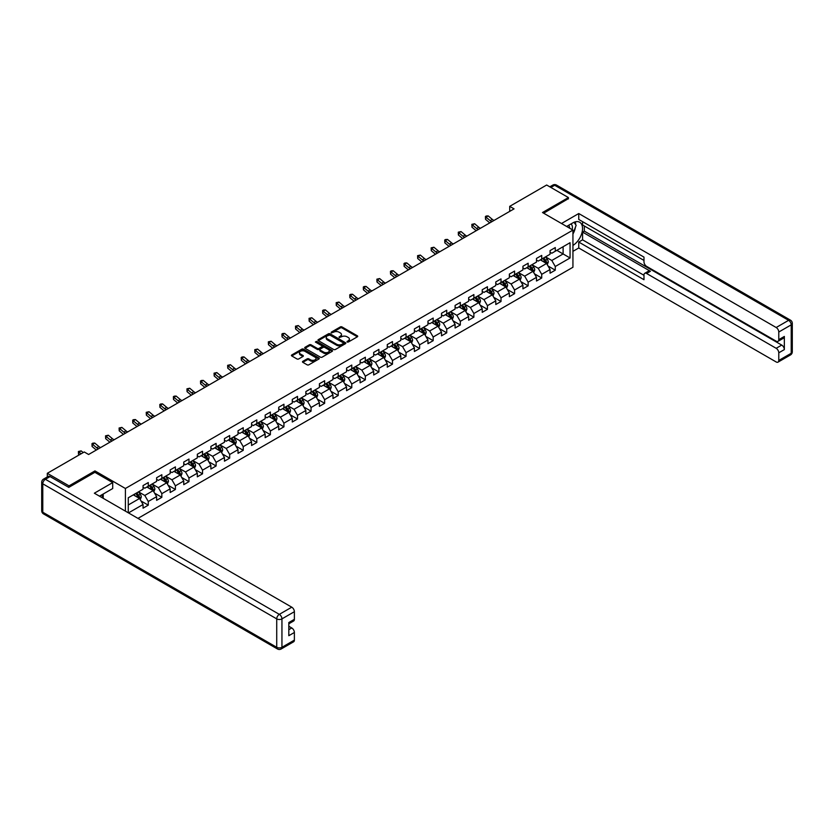 <?xml version="1.0" encoding="UTF-8"?>
<svg xmlns="http://www.w3.org/2000/svg" width="834" height="834" viewBox="0 0 834 834"><rect width="100%" height="100%" fill="white"/><g stroke="black" fill="none" stroke-linecap="round" stroke-linejoin="round"><path stroke-width="1.25" d="M347.1 342.034L348.299 342.034L357.369 336.8A1.209 0.698 0 0 0 357.369 335.81L342.003 326.938A1.209 0.698 0 0 0 340.293 326.938L331.223 332.182L331.223 332.87L333.59 332.193A3.868 2.231 0 0 1 339.052 332.193L340.335 332.933A3.868 2.231 0 0 1 341.471 334.507A3.868 2.231 0 0 1 340.335 336.081L339.167 337.447L341.533 336.769A3.868 2.231 0 0 1 346.996 336.769L348.278 337.509A3.868 2.231 0 0 1 349.404 339.094A3.868 2.231 0 0 1 348.278 340.668L347.1 342.034L347.1 341.346M302.825 361.341A1.209 0.698 0 0 0 302.825 362.331L307.131 364.812A1.209 0.698 0 0 0 308.841 364.812L318.911 359.006A1.209 0.698 0 0 0 318.911 358.015L303.545 349.144A1.209 0.698 0 0 0 301.835 349.144L291.764 354.961A1.209 0.698 0 0 0 291.764 355.941L296.977 358.954A1.209 0.698 0 0 0 298.676 358.954L302.992 356.462A1.209 0.698 0 0 0 302.992 355.482L300.407 353.991A3.232 1.866 0 0 1 299.458 352.667A3.232 1.866 0 0 1 301.46 350.947A3.232 1.866 0 0 1 304.973 351.354L315.096 357.192A3.232 1.866 0 0 1 316.034 358.505A3.232 1.866 0 0 1 314.043 360.225A3.232 1.866 0 0 1 310.529 359.829L308.841 358.849A1.209 0.698 0 0 0 307.131 358.849L302.825 361.341L302.825 362.331L307.131 359.861L307.131 358.849M94.961 472.367L94.961 470.908L69.045 485.868L47.298 473.316L47.298 476.944M94.961 470.908L125.402 488.484L572.937 230.101L572.937 267.255L137.964 518.383M568.413 198.919L568.413 197.564L542.496 212.524L572.937 230.101M568.413 197.564L546.666 185.012L509.71 206.352L509.71 211.377M47.298 473.316L84.265 451.976L88.612 454.488L514.057 208.865L509.71 206.352M333.683 349.488A1.209 0.698 0 0 0 335.383 349.488L345.464 343.671A1.209 0.698 0 0 0 345.464 342.691L330.097 333.819A1.209 0.698 0 0 0 328.387 333.819L318.317 339.636A1.209 0.698 0 0 0 318.317 340.616L333.683 349.488M315.711 342.221L332.172 351.343L322.112 357.15A1.209 0.698 0 0 1 320.402 357.15L305.036 348.278L309.351 345.808L309.351 344.807L305.036 347.298A1.209 0.698 0 0 0 305.036 348.278L305.036 347.298M309.351 345.808A1.209 0.698 0 0 1 311.061 345.808L311.061 344.807A1.209 0.698 0 0 0 309.351 344.807M311.061 344.807L317.285 348.404A1.209 0.698 0 0 0 318.995 348.404L321.861 346.756A1.209 0.698 0 0 0 321.861 345.766L315.367 342.023L316.566 341.335L332.182 350.353A1.209 0.698 0 0 1 332.182 351.333L332.182 350.353M125.402 511.127L125.402 488.484M141.009 500.963L148.275 505.154L148.275 501.484L156.625 496.668L156.625 500.337L161.838 497.325L161.838 493.655L170.188 488.839L170.188 492.498L175.401 489.485L175.401 485.826L183.751 480.999L183.751 484.669L188.974 481.656L188.974 477.986L197.324 473.17L197.324 476.839L202.537 473.827L202.537 470.157L210.887 465.341L210.887 469L216.11 465.987L216.11 462.328L224.45 457.501L224.45 461.171L229.673 458.158L229.673 454.488L238.024 449.672L238.024 453.331L243.236 450.329L243.236 446.659L251.587 441.843L251.587 445.502L256.809 442.489L256.809 438.83L265.16 434.003L265.16 437.673L270.372 434.66L270.372 430.99L278.723 426.174L278.723 429.833L283.935 426.82L283.935 423.161L292.286 418.345L292.286 422.004L297.509 418.991L297.509 415.332L305.859 410.505L305.859 414.175L311.072 411.162L311.072 407.492L319.422 402.676L319.422 406.335L324.645 403.322L324.645 399.663L332.985 394.836L332.985 398.506L338.208 395.493L338.208 391.834L346.558 387.007L346.558 390.677L351.771 387.664L351.771 383.994L360.121 379.178L360.121 382.837L365.344 379.824L365.344 376.165L373.695 371.338L373.695 375.008L378.907 371.995L378.907 368.326L387.257 363.509L387.257 367.179L392.48 364.166L392.48 360.497L400.82 355.68L400.82 359.339L406.043 356.327L406.043 352.667L414.394 347.841L414.394 351.51L419.606 348.497L419.606 344.828L427.957 340.011L427.957 343.681L433.18 340.668L433.18 336.999L441.52 332.182L441.52 335.841L446.743 332.829L446.743 329.169L455.093 324.343L455.093 328.012L460.305 324.999L460.305 321.33L468.656 316.513L468.656 320.183L473.879 317.17L473.879 313.501L482.229 308.684L482.229 312.343L487.442 309.331L487.442 305.671L495.792 300.845L495.792 304.514L501.015 301.501L501.015 297.832L509.355 293.015L509.355 296.685L514.578 293.672L514.578 290.003L522.928 285.186L522.928 288.845L528.141 285.833L528.141 282.173L536.491 277.347L536.491 281.016L541.714 278.003L541.714 274.334L550.065 269.518L550.065 273.187L555.277 270.174L555.277 266.505L570.06 257.967L570.06 242.704L563.106 246.718L563.106 253.953L570.06 257.967M148.275 505.154L143.052 508.167L143.052 504.497L128.488 512.91M128.269 512.785L128.269 497.773L143.052 489.235L143.052 485.576L148.275 482.563L148.275 486.222L156.625 481.406L156.625 477.736L161.838 474.723L161.838 478.393L170.188 473.566L170.188 469.907L175.401 466.894L175.401 470.553L183.751 465.737L183.751 462.067L188.974 459.065L188.974 462.724L197.324 457.908L197.324 454.238L202.537 451.225L202.537 454.895L210.887 450.068L210.887 446.409L216.11 443.396L216.11 447.055L224.45 442.239L224.45 438.569L229.673 435.557L229.673 439.226L238.024 434.41L238.024 430.74L243.236 427.727L243.236 431.397L251.587 426.57L251.587 422.911L256.809 419.898L256.809 423.557L265.16 418.741L265.16 415.071L270.372 412.059L270.372 415.728L278.723 410.912L278.723 407.242L283.935 404.229L283.935 407.899L292.286 403.072L292.286 399.413L297.509 396.4L297.509 400.059L305.859 395.243L305.859 391.573L311.072 388.561L311.072 392.23L319.422 387.414L319.422 383.744L324.645 380.731L324.645 384.401L332.985 379.574L332.985 375.915L338.208 372.902L338.208 376.561L346.558 371.745L346.558 368.075L351.771 365.063L351.771 368.732L360.121 363.916L360.121 360.246L365.344 357.233L365.344 360.903L373.695 356.076L373.695 352.417L378.907 349.404L378.907 353.063L387.257 348.247L387.257 344.578L392.48 341.565L392.48 345.234L400.82 340.418L400.82 336.748L406.043 333.736L406.043 337.405L414.394 332.578L414.394 328.919L419.606 325.906L419.606 329.566L427.957 324.749L427.957 321.08L433.18 318.067L433.18 321.736L441.52 316.92L441.52 313.25L446.743 310.238L446.743 313.907L455.093 309.08L455.093 305.421L460.305 302.408L460.305 306.068L468.656 301.251L468.656 297.582L473.879 294.569L473.879 298.238L482.229 293.422L482.229 289.752L487.442 286.74L487.442 290.409L495.792 285.582L495.792 281.923L501.015 278.91L501.015 282.57L509.355 277.753L509.355 274.084L514.578 271.071L514.578 274.74L522.928 269.914L522.928 266.255L528.141 263.242L528.141 266.911L536.491 262.084L536.491 258.425L541.714 255.412L541.714 259.072L550.065 254.255L550.065 250.586L555.277 247.573L555.277 251.243L570.06 242.704M146.878 487.025L153.143 490.642L144.793 495.459L138.527 491.851M143.052 487.223L144.793 488.234L148.275 486.222M144.793 495.459L148.275 501.484M153.143 490.642L156.625 496.668M160.451 479.196L166.706 482.813L158.356 487.629L152.101 484.012M156.625 479.394L158.356 480.394L161.838 478.393M158.356 487.629L161.838 493.655M166.706 482.813L170.188 488.839M174.014 471.366L180.28 474.973L171.929 479.8L165.664 476.183M170.188 471.564L171.929 472.565L175.401 470.553M171.929 479.8L175.401 485.826M180.28 474.973L183.751 480.999M187.577 463.527L193.842 467.144L185.492 471.961L179.237 468.354M183.751 463.725L185.492 464.736L188.974 462.724M185.492 471.961L188.974 477.986M193.842 467.144L197.324 473.17M201.15 455.698L207.405 459.315L199.065 464.131L192.8 460.514M197.324 455.896L199.065 456.896L202.537 454.895M199.065 464.131L202.537 470.157M207.405 459.315L210.887 465.341M214.713 447.858L220.979 451.475L212.628 456.302L206.363 452.685M210.887 448.067L212.628 449.067L216.11 447.055M212.628 456.302L216.11 462.328M220.979 451.475L224.45 457.501M228.276 440.029L234.542 443.646L226.191 448.463L219.936 444.856M224.45 440.227L226.191 441.238L229.673 439.226M226.191 448.463L229.673 454.488M234.542 443.646L238.024 449.672M241.85 432.2L248.115 435.817L239.765 440.633L233.499 437.016M238.024 432.398L239.765 433.399L243.236 431.397M239.765 440.633L243.236 446.659M248.115 435.817L251.587 441.843M255.412 424.36L261.678 427.978L253.327 432.804L247.062 429.187M251.587 424.569L253.327 425.569L256.809 423.557M253.327 432.804L256.809 438.83M261.678 427.978L265.16 434.003M268.986 416.531L275.241 420.148L266.89 424.965L260.635 421.347M265.16 416.729L266.89 417.74L270.372 415.728M266.89 424.965L270.372 430.99M275.241 420.148L278.723 426.174M282.549 408.702L288.814 412.319L280.464 417.136L274.198 413.518M278.723 408.9L280.464 409.901L283.935 407.899M280.464 417.136L283.935 423.161M288.814 412.319L292.286 418.345M296.112 400.862L302.377 404.48L294.027 409.306L287.772 405.689M292.286 401.071L294.027 402.071L297.509 400.059M294.027 409.306L297.509 415.332M302.377 404.48L305.859 410.505M309.685 393.033L315.94 396.65L307.6 401.467L301.335 397.849M305.859 393.231L307.6 394.242L311.072 392.23M307.6 401.467L311.072 407.492M315.94 396.65L319.422 402.676M323.248 385.204L329.513 388.821L321.163 393.638L314.898 390.02M319.422 385.402L321.163 386.403L324.645 384.401M321.163 393.638L324.645 399.663M329.513 388.821L332.985 394.836M336.821 377.364L343.076 380.982L334.726 385.808L328.471 382.191M332.985 377.573L334.726 378.573L338.208 376.561M334.726 385.808L338.208 391.834M343.076 380.982L346.558 387.007M350.384 369.535L356.65 373.152L348.299 377.969L342.034 374.351M346.558 369.733L348.299 370.744L351.771 368.732M348.299 377.969L351.771 383.994M356.65 373.152L360.121 379.178M363.947 361.706L370.213 365.313L361.862 370.14L355.597 366.522M360.121 361.904L361.862 362.905L365.344 360.903M361.862 370.14L365.344 376.165M370.213 365.313L373.695 371.338M377.521 353.866L383.776 357.484L375.425 362.31L369.17 358.693M373.695 354.075L375.425 355.076L378.907 353.063M375.425 362.31L378.907 368.326M383.776 357.484L387.257 363.509M391.083 346.037L397.349 349.654L388.998 354.471L382.733 350.853M387.257 346.235L388.998 347.246L392.48 345.234M388.998 354.471L392.48 360.497M397.349 349.654L400.82 355.68M404.646 338.208L410.912 341.815L402.561 346.642L396.306 343.024M400.82 338.406L402.561 339.407L406.043 337.405M402.561 346.642L406.043 352.667M410.912 341.815L414.394 347.841M418.22 330.368L424.475 333.986L416.135 338.802L409.869 335.195M414.394 330.577L416.135 331.578L419.606 329.566M416.135 338.802L419.606 344.828M424.475 333.986L427.957 340.011M431.783 322.539L438.048 326.157L429.698 330.973L423.432 327.355M427.957 322.737L429.698 323.748L433.18 321.736M429.698 330.973L433.18 336.999M438.048 326.157L441.52 332.182M445.356 314.71L451.611 318.317L443.261 323.144L437.006 319.526M441.52 314.908L443.261 315.909L446.743 313.907M443.261 323.144L446.743 329.169M451.611 318.317L455.093 324.343M458.919 306.87L465.184 310.488L456.834 315.304L450.568 311.697M455.093 307.079L456.834 308.08L460.305 306.068M456.834 315.304L460.305 321.33M465.184 310.488L468.656 316.513M472.482 299.041L478.747 302.659L470.397 307.475L464.131 303.857M468.656 299.239L470.397 300.25L473.879 298.238M470.397 307.475L473.879 313.501M478.747 302.659L482.229 308.684M486.055 291.212L492.31 294.819L483.96 299.646L477.705 296.028M482.229 291.41L483.96 292.411L487.442 290.409M483.96 299.646L487.442 305.671M492.31 294.819L495.792 300.845M499.618 283.372L505.884 286.99L497.533 291.806L491.268 288.199M495.792 283.581L497.533 284.582L501.015 282.57M497.533 291.806L501.015 297.832M505.884 286.99L509.355 293.015M513.181 275.543L519.446 279.161L511.096 283.977L504.841 280.36M509.355 275.741L511.096 276.752L514.578 274.74M511.096 283.977L514.578 290.003M519.446 279.161L522.928 285.186M526.754 267.714L533.009 271.321L524.669 276.148L518.404 272.53M522.928 267.912L524.669 268.913L528.141 266.911M524.669 276.148L528.141 282.173M533.009 271.321L536.491 277.347M540.317 259.874L546.583 263.492L538.232 268.308L531.967 264.701M536.491 260.083L538.232 261.084L541.714 259.072M538.232 268.308L541.714 274.334M546.583 263.492L550.065 269.518M556.841 250.336L563.106 253.953L551.795 260.479L545.54 256.862M550.065 252.243L551.795 253.244L555.277 251.243M551.795 260.479L555.277 266.505M69.045 485.868L69.045 487.223M128.269 504.997L139.57 498.471L133.315 494.864M139.57 498.471L143.052 504.497M548.011 265.973L555.277 270.174M534.448 273.813L541.714 278.003M520.885 281.642L528.141 285.833M507.312 289.471L514.578 293.672M493.749 297.311L501.015 301.501M480.186 305.14L487.442 309.331M466.613 312.979L473.879 317.17M453.05 320.809L460.305 324.999M439.476 328.638L446.743 332.829M425.913 336.477L433.18 340.668M412.35 344.306L419.606 348.497M398.777 352.136L406.043 356.327M385.214 359.975L392.48 364.166M371.651 367.804L378.907 371.995M358.078 375.634L365.344 379.824M344.515 383.473L351.771 387.664M330.942 391.302L338.208 395.493M317.379 399.132L324.645 403.322M303.816 406.971L311.072 411.162M290.242 414.8L297.509 418.991M276.679 422.629L283.935 426.82M263.117 430.469L270.372 434.66M249.543 438.298L256.809 442.489M235.98 446.127L243.236 450.329M222.407 453.967L229.673 458.158M208.844 461.796L216.11 465.987M195.281 469.625L202.537 473.827M181.708 477.465L188.974 481.656M168.145 485.294L175.401 489.485M154.582 493.123L161.838 497.325M347.444 342.159L348.278 341.669A3.868 2.231 0 0 0 349.404 340.095L349.404 339.094M341.471 334.507L341.471 335.508A3.868 2.231 0 0 1 340.335 337.092L339.501 337.572M357.348 336.811L342.003 327.95A1.209 0.698 0 0 0 340.293 327.95L331.567 332.985M345.443 343.681L330.097 334.82A1.209 0.698 0 0 0 328.387 334.82L318.327 340.626L318.317 339.636M343.327 343.525L343.327 342.837L329.837 335.049L327.408 335.768A3.868 2.231 0 0 0 326.271 337.343A3.868 2.231 0 0 0 327.408 338.917L336.623 344.244A3.868 2.231 0 0 0 342.086 344.244L343.327 343.525L343.327 344.525L343.577 343.181M326.271 337.343L326.271 338.343A3.868 2.231 0 0 0 327.408 339.918L327.408 338.917M343.327 344.525L342.086 345.245A3.868 2.231 0 0 1 336.623 345.245L327.408 339.918M311.061 345.808L317.285 349.404A1.209 0.698 0 0 0 318.995 349.404L321.861 347.757A1.209 0.698 0 0 0 322.205 347.267L322.205 346.256M323.759 352.136A3.232 1.866 0 0 0 327.272 352.542A3.232 1.866 0 0 0 329.274 350.822A3.232 1.866 0 0 0 328.325 349.498L324.76 347.444A1.209 0.698 0 0 0 323.05 347.444L320.193 349.092A1.209 0.698 0 0 0 320.193 350.082L323.759 352.136L323.759 353.147A3.232 1.866 0 0 0 327.272 353.543A3.232 1.866 0 0 0 329.274 351.823L329.274 350.822M319.839 349.592L319.839 350.593A1.209 0.698 0 0 0 320.193 351.083L320.193 350.082M323.759 353.147L320.193 351.083M316.034 358.505L316.034 359.517A3.232 1.866 0 0 1 314.043 361.237A3.232 1.866 0 0 1 310.529 360.83L308.841 359.861A1.209 0.698 0 0 0 307.131 359.861M299.458 352.667L299.458 353.668A3.232 1.866 0 0 0 300.407 354.992L300.407 353.991M302.971 356.472L300.407 354.992M318.911 358.015L318.911 359.006L303.545 350.144A1.209 0.698 0 0 0 301.835 350.144L291.785 355.951M547.271 264.68L548.303 262.074A3.263 1.887 -120 0 0 547.26 259.301L545.467 256.903M542.34 261.042L541.12 259.416M542.767 258.457L544.571 260.854A3.263 1.887 60 0 1 545.499 262.814L546.541 262.22A3.263 1.887 -120 0 0 545.613 260.25L543.82 257.862M542.997 258.332L544.988 260.99A1.658 0.959 60 0 1 545.29 261.49L546.541 262.22M491.851 221.677A6.151 3.555 60 0 1 490.152 220.645L486.013 217.163L485.524 219.332L489.673 222.814A9.226 5.327 -120 0 0 489.756 222.887M494.03 220.426A6.151 3.555 60 0 1 492.331 219.394L488.182 215.912L486.013 217.163L485.419 216.506L486.285 216.006L488.182 215.912M485.524 219.332L485.419 216.506M572.134 229.642A7.996 4.618 120 0 0 570.956 223.96M569.591 228.172A5.473 3.159 120 0 0 568.465 225.42A5.473 3.159 120 0 0 568.444 225.409M574.011 222.292L576.148 225.336L572.937 233.624M101.56 494.969L103.572 498.523M566.63 226.462L572.76 222.918A13.834 7.986 120 0 1 579.672 222.24A13.834 7.986 120 0 1 581.83 233.207A13.834 7.986 120 0 1 572.937 245.415M572.937 251.336L578.754 247.979L578.754 242.048L643.984 279.713L643.984 274.991A3.69 2.127 -120 0 1 644.745 273.302A3.69 2.127 -120 0 1 646.59 273.479L776.173 348.299L781.739 345.088A3.69 2.127 60 0 1 784.346 349.602L784.346 336.446A3.69 2.127 60 0 1 783.585 338.135L778.018 341.346A3.69 2.127 -120 0 0 778.779 339.657L778.779 332.026A3.69 2.127 -120 0 0 776.173 327.512L788.61 320.329L554.673 185.263L550.888 187.452M584.321 225.983L584.321 231.112L582.58 232.113L582.58 239.848L578.754 242.048M582.58 221.667L582.58 224.982L643.984 260.427M778.018 341.346A3.69 2.127 -120 0 1 776.173 341.169L646.59 266.359A3.69 2.127 -120 0 1 643.984 261.834L643.984 257.112L578.754 219.457L578.754 213.535L776.173 327.512M561.501 223.502L578.754 213.535M578.754 247.979L776.173 361.956A3.69 2.127 -120 0 0 778.018 362.133A3.69 2.127 -120 0 0 778.779 360.444L778.779 352.813A3.69 2.127 -120 0 0 776.173 348.299M568.413 198.617L543.664 213.202M582.58 232.113L650.416 271.279L646.59 273.479M584.321 231.112L781.739 345.088M582.58 239.848L643.984 275.293M644.745 273.302L648.571 271.092A3.69 2.127 60 0 1 650.416 271.279M572.937 234.031A13.834 7.986 120 0 0 575.45 227.14M575.668 224.659A13.834 7.986 120 0 0 575.324 221.834M50.082 476.579L45.39 479.289A3.69 2.127 -120 0 0 43.545 479.112L48.236 476.402A3.69 2.127 60 0 1 50.082 476.579L68.784 487.379L94.878 472.315L112.705 482.605L112.705 488.536L100.351 495.667A13.834 7.986 120 0 0 99.517 496.188M112.705 482.605L94.357 493.207L291.764 607.183A3.69 2.127 60 0 1 294.381 611.697L294.381 619.328A3.69 2.127 60 0 1 293.61 621.017L288.814 623.79M103.218 497.335L103.218 494.009M288.814 629.67L291.764 627.971A3.69 2.127 60 0 1 294.381 632.485L294.381 640.116A3.69 2.127 60 0 1 293.61 641.805L281.173 648.988A3.69 2.127 -120 0 0 281.944 647.299L294.381 640.116M294.381 619.328L288.814 622.539L288.814 635.696L294.381 632.485M291.764 627.971L288.814 626.261M533.697 272.52L534.74 269.914A3.263 1.887 -120 0 0 533.697 267.13L531.904 264.732M528.766 268.871L527.557 267.245M529.204 266.296L530.997 268.694A3.263 1.887 60 0 1 531.936 270.654L532.978 270.049A3.263 1.887 -120 0 0 532.04 268.089L530.247 265.692M529.434 266.161L531.425 268.819A1.658 0.959 60 0 1 531.727 269.33L532.978 270.049M520.135 280.349L521.167 277.743A3.263 1.887 -120 0 0 520.124 274.97L518.331 272.572M515.203 276.711L513.984 275.084M515.641 274.125L517.434 276.523A3.263 1.887 60 0 1 518.362 278.483L519.405 277.878A3.263 1.887 -120 0 0 518.477 275.918L516.684 273.521M515.86 274L517.851 276.659A1.658 0.959 60 0 1 518.154 277.159L519.405 277.878M478.289 229.517A6.151 3.555 60 0 1 476.589 228.485L472.44 224.992L471.961 227.161L476.11 230.653A9.226 5.327 -120 0 0 476.193 230.726M480.457 228.255A6.151 3.555 60 0 1 478.768 227.223L474.619 223.741L472.44 224.992L471.846 224.346L474.619 223.741M471.961 227.161L471.846 224.346M464.715 237.346A6.151 3.555 60 0 1 463.026 236.314L458.877 232.832L458.398 235L462.536 238.482A9.226 5.327 -120 0 0 462.63 238.555M466.894 236.095A6.151 3.555 60 0 1 465.195 235.052L461.056 231.571L458.877 232.832L458.283 232.175L461.056 231.571M458.398 235L458.283 232.175M506.572 288.178L507.604 285.572A3.263 1.887 -120 0 0 506.561 282.799L504.768 280.401M501.641 284.54L500.421 282.914M502.068 281.955L503.861 284.352A3.263 1.887 60 0 1 504.799 286.312L505.842 285.718A3.263 1.887 -120 0 0 504.914 283.758L503.111 281.36M502.297 281.829L504.289 284.488A1.658 0.959 60 0 1 504.591 284.988L505.842 285.718M492.998 296.018L494.03 293.412A3.263 1.887 -120 0 0 492.998 290.628L491.205 288.23M488.067 292.369L486.847 290.743M488.505 289.794L490.298 292.192A3.263 1.887 60 0 1 491.236 294.152L492.279 293.547A3.263 1.887 -120 0 0 491.341 291.587L489.548 289.189M488.734 289.659L490.726 292.317A1.658 0.959 60 0 1 491.028 292.828L492.279 293.547M479.435 303.847L480.467 301.241A3.263 1.887 -120 0 0 479.425 298.468L477.632 296.07M474.504 300.209L473.285 298.582M474.942 297.623L476.735 300.021A3.263 1.887 60 0 1 477.663 301.981L478.706 301.376A3.263 1.887 -120 0 0 477.778 299.416L475.985 297.019M475.161 297.498L477.152 300.157A1.658 0.959 60 0 1 477.455 300.657L478.706 301.376M451.152 245.175A6.151 3.555 60 0 1 449.453 244.143L445.314 240.661L444.824 242.83L448.973 246.311A9.226 5.327 -120 0 0 449.057 246.384M453.331 243.924A6.151 3.555 60 0 1 451.632 242.892L447.483 239.41L445.314 240.661L444.72 240.004L445.585 239.504L447.483 239.41M444.824 242.83L444.72 240.004M437.589 253.015A6.151 3.555 60 0 1 435.89 251.983L431.741 248.49L431.261 250.659L435.4 254.151A9.226 5.327 -120 0 0 435.494 254.224M439.758 251.753A6.151 3.555 60 0 1 438.058 250.721L433.92 247.239L431.741 248.49L431.147 247.844L433.92 247.239M431.261 250.659L431.147 247.844M424.016 260.844A6.151 3.555 60 0 1 422.317 259.812L418.178 256.33L417.698 258.498L421.837 261.98A9.226 5.327 -120 0 0 421.931 262.053M426.195 259.593A6.151 3.555 60 0 1 424.496 258.561L420.346 255.068L418.178 256.33L417.584 255.673L420.346 255.068M417.698 258.498L417.584 255.673M465.862 311.676L466.904 309.07A3.263 1.887 -120 0 0 465.862 306.297L464.069 303.899M460.941 308.038L459.722 306.412M461.369 305.452L463.162 307.85A3.263 1.887 60 0 1 464.1 309.81L465.143 309.216A3.263 1.887 -120 0 0 464.204 307.256L462.411 304.858M461.598 305.327L463.589 307.986A1.658 0.959 60 0 1 463.892 308.486L465.143 309.216M410.453 268.673A6.151 3.555 60 0 1 408.754 267.641L404.605 264.159L404.125 266.327L408.274 269.809A9.226 5.327 -120 0 0 408.358 269.882M412.622 267.422A6.151 3.555 60 0 1 410.933 266.39L406.784 262.908L404.605 264.159L404.01 263.513L404.886 263.002L406.784 262.908M404.125 266.327L404.01 263.513M452.299 319.516L453.331 316.91A3.263 1.887 -120 0 0 452.299 314.126L450.496 311.739M447.368 315.867L446.148 314.241M447.806 313.292L449.599 315.69A3.263 1.887 60 0 1 450.527 317.65L451.58 317.045A3.263 1.887 -120 0 0 450.641 315.085L448.848 312.687M448.035 313.157L450.026 315.815A1.658 0.959 60 0 1 450.329 316.326L451.58 317.045M396.89 276.513A6.151 3.555 60 0 1 395.191 275.481L391.042 271.988L390.562 274.157L394.701 277.649A9.226 5.327 -120 0 0 394.795 277.722M399.059 275.251A6.151 3.555 60 0 1 397.359 274.219L393.221 270.737L391.042 271.988L390.448 271.342L391.313 270.841L393.221 270.737M390.562 274.157L390.448 271.342M438.736 327.345L439.768 324.739A3.263 1.887 -120 0 0 438.726 321.966L436.933 319.568M433.805 323.707L432.585 322.08M434.233 321.121L436.036 323.519A3.263 1.887 60 0 1 436.964 325.479L438.006 324.874A3.263 1.887 -120 0 0 437.079 322.914L435.275 320.517M434.462 320.996L436.453 323.655A1.658 0.959 60 0 1 436.755 324.155L438.006 324.874M383.317 284.342A6.151 3.555 60 0 1 381.618 283.31L377.479 279.828L376.989 281.996L381.138 285.478A9.226 5.327 -120 0 0 381.221 285.551M385.496 283.091A6.151 3.555 60 0 1 383.796 282.059L379.647 278.566L377.479 279.828L376.885 279.171L379.647 278.566M376.989 281.996L376.885 279.171M425.163 335.174L426.205 332.568A3.263 1.887 -120 0 0 425.163 329.795L423.37 327.397M420.232 331.536L419.022 329.91M420.67 328.961L422.463 331.348A3.263 1.887 60 0 1 423.401 333.308L424.443 332.714A3.263 1.887 -120 0 0 423.505 330.754L421.712 328.356M420.899 328.825L422.89 331.484A1.658 0.959 60 0 1 423.192 331.984L424.443 332.714M369.754 292.171A6.151 3.555 60 0 1 368.055 291.139L363.905 287.657L363.426 289.825L367.575 293.307A9.226 5.327 -120 0 0 367.658 293.38M371.922 290.92A6.151 3.555 60 0 1 370.233 289.888L366.084 286.406L363.905 287.657L363.311 287.011L364.187 286.5L366.084 286.406M363.426 289.825L363.311 287.011M411.6 343.014L412.632 340.408A3.263 1.887 -120 0 0 411.589 337.624L409.796 335.237M406.669 339.375L405.449 337.739M407.107 336.79L408.9 339.188A3.263 1.887 60 0 1 409.828 341.148L410.87 340.543A3.263 1.887 -120 0 0 409.942 338.583L408.149 336.185M407.326 336.655L409.317 339.313A1.658 0.959 60 0 1 409.619 339.824L410.87 340.543M356.181 300.011A6.151 3.555 60 0 1 354.492 298.979L350.343 295.486L349.863 297.665L354.002 301.147A9.226 5.327 -120 0 0 354.096 301.22M358.359 298.749A6.151 3.555 60 0 1 356.66 297.717L352.521 294.235L350.343 295.486L349.748 294.84L350.614 294.339L352.521 294.235M349.863 297.665L349.748 294.84M398.037 350.843L399.069 348.237A3.263 1.887 -120 0 0 398.026 345.464L396.233 343.066M393.106 347.205L391.886 345.578M393.533 344.619L395.326 347.017A3.263 1.887 60 0 1 396.265 348.977L397.307 348.372A3.263 1.887 -120 0 0 396.379 346.412L394.576 344.015M393.763 344.494L395.754 347.152A1.658 0.959 60 0 1 396.056 347.653L397.307 348.372M342.618 307.84A6.151 3.555 60 0 1 340.918 306.808L336.78 303.326L336.29 305.494L340.439 308.976A9.226 5.327 -120 0 0 340.522 309.049M344.796 306.589A6.151 3.555 60 0 1 343.097 305.557L338.948 302.064L336.78 303.326L336.185 302.669L338.948 302.064M336.29 305.494L336.185 302.669M384.464 358.672L385.496 356.066A3.263 1.887 -120 0 0 384.464 353.293L382.66 350.895M379.533 355.034L378.313 353.407M379.97 352.459L381.763 354.846A3.263 1.887 60 0 1 382.702 356.806L383.744 356.212A3.263 1.887 -120 0 0 382.806 354.252L381.013 351.854M380.2 352.323L382.191 354.982A1.658 0.959 60 0 1 382.493 355.482L383.744 356.212M329.055 315.679A6.151 3.555 60 0 1 327.355 314.637L323.206 311.155L322.727 313.323L326.865 316.805A9.226 5.327 -120 0 0 326.959 316.878M331.223 314.418A6.151 3.555 60 0 1 329.524 313.386L325.385 309.904L323.206 311.155L322.612 310.509L323.488 309.998L325.385 309.904M322.727 313.323L322.612 310.509M370.901 366.512L371.933 363.905A3.263 1.887 -120 0 0 370.89 361.122L369.097 358.735M365.97 362.873L364.75 361.237M366.397 360.288L368.201 362.686A3.263 1.887 60 0 1 369.128 364.646L370.171 364.041A3.263 1.887 -120 0 0 369.243 362.081L367.45 359.683M366.626 360.152L368.618 362.811A1.658 0.959 60 0 1 368.92 363.322L370.171 364.041M315.481 323.509A6.151 3.555 60 0 1 313.782 322.477L309.643 318.995L309.164 321.163L313.303 324.645A9.226 5.327 -120 0 0 313.396 324.718M317.66 322.247A6.151 3.555 60 0 1 315.961 321.215L311.812 317.733L309.643 318.995L309.049 318.338L311.812 317.733M309.164 321.163L309.049 318.338M357.327 374.341L358.37 371.735A3.263 1.887 -120 0 0 357.327 368.962L355.534 366.564M352.407 370.703L351.187 369.076M352.834 368.117L354.627 370.515A3.263 1.887 60 0 1 355.565 372.475L356.608 371.87A3.263 1.887 -120 0 0 355.67 369.91L353.877 367.513M353.063 367.992L355.055 370.65A1.658 0.959 60 0 1 355.357 371.151L356.608 371.87M301.918 331.338A6.151 3.555 60 0 1 300.219 330.306L296.07 326.824L295.59 328.992L299.74 332.474A9.226 5.327 -120 0 0 299.823 332.547M304.087 330.087A6.151 3.555 60 0 1 302.398 329.055L298.249 325.562L296.07 326.824L295.476 326.167L298.249 325.562M295.59 328.992L295.476 326.167M343.764 382.17L344.796 379.564A3.263 1.887 -120 0 0 343.764 376.791L341.961 374.393M338.833 378.532L337.614 376.905M339.271 375.957L341.064 378.344A3.263 1.887 60 0 1 341.992 380.304L343.045 379.71A3.263 1.887 -120 0 0 342.107 377.75L340.314 375.352M339.501 375.821L341.492 378.48A1.658 0.959 60 0 1 341.784 378.98L343.045 379.71M288.356 339.177A6.151 3.555 60 0 1 286.656 338.135L282.507 334.653L282.028 336.821L286.166 340.303A9.226 5.327 -120 0 0 286.26 340.376M290.524 337.916A6.151 3.555 60 0 1 288.825 336.884L284.686 333.402L282.507 334.653L281.913 334.007L282.778 333.496L284.686 333.402M282.028 336.821L281.913 334.007M330.201 390.01L331.234 387.403A3.263 1.887 -120 0 0 330.191 384.62L328.398 382.233M325.27 386.371L324.051 384.735M325.698 383.786L327.501 386.184A3.263 1.887 60 0 1 328.429 388.144L329.472 387.539A3.263 1.887 -120 0 0 328.544 385.579L326.74 383.181M325.927 383.65L327.918 386.309A1.658 0.959 60 0 1 328.221 386.82L329.472 387.539M274.782 347.007A6.151 3.555 60 0 1 273.083 345.974L268.944 342.493L268.454 344.661L272.603 348.143A9.226 5.327 -120 0 0 272.687 348.216M276.961 345.745A6.151 3.555 60 0 1 275.262 344.713L271.113 341.231L268.944 342.493L268.35 341.836L271.113 341.231M268.454 344.661L268.35 341.836M316.628 397.839L317.671 395.233A3.263 1.887 -120 0 0 316.628 392.46L314.835 390.062M311.697 394.201L310.477 392.574M312.135 391.615L313.928 394.013A3.263 1.887 60 0 1 314.866 395.973L315.909 395.368A3.263 1.887 -120 0 0 314.971 393.408L313.177 391.01M312.364 391.49L314.355 394.148A1.658 0.959 60 0 1 314.658 394.649L315.909 395.368M261.219 354.836A6.151 3.555 60 0 1 259.52 353.804L255.371 350.322L254.891 352.49L259.04 355.972A9.226 5.327 -120 0 0 259.124 356.045M263.388 353.585A6.151 3.555 60 0 1 261.688 352.553L257.55 349.06L255.371 350.322L254.777 349.665L257.55 349.06M254.891 352.49L254.777 349.665M303.065 405.668L304.097 403.062A3.263 1.887 -120 0 0 303.055 400.289L301.262 397.891M298.134 402.03L296.914 400.403M298.572 399.455L300.365 401.842A3.263 1.887 60 0 1 301.293 403.802L302.335 403.208A3.263 1.887 -120 0 0 301.408 401.248L299.614 398.85M298.791 399.319L300.782 401.978A1.658 0.959 60 0 1 301.084 402.478L302.335 403.208M247.646 362.675A6.151 3.555 60 0 1 245.957 361.633L241.808 358.151L241.328 360.319L245.467 363.801A9.226 5.327 -120 0 0 245.561 363.874M249.825 361.414A6.151 3.555 60 0 1 248.125 360.382L243.987 356.9L241.808 358.151L241.214 357.505L242.079 356.994L243.987 356.9M241.328 360.319L241.214 357.505M289.502 413.508L290.534 410.901A3.263 1.887 -120 0 0 289.492 408.118L287.699 405.731M284.571 409.869L283.351 408.233M284.999 407.284L286.792 409.682A3.263 1.887 60 0 1 287.73 411.642L288.772 411.037A3.263 1.887 -120 0 0 287.845 409.077L286.041 406.679M285.228 407.148L287.219 409.807A1.658 0.959 60 0 1 287.522 410.318L288.772 411.037M234.083 370.504A6.151 3.555 60 0 1 232.384 369.472L228.245 365.99L227.755 368.159L231.904 371.641A9.226 5.327 -120 0 0 231.988 371.714M236.262 369.253A6.151 3.555 60 0 1 234.562 368.211L230.413 364.729L228.245 365.99L227.651 365.334L230.413 364.729M227.755 368.159L227.651 365.334M275.929 421.337L276.961 418.731A3.263 1.887 -120 0 0 275.929 415.957L274.125 413.56M270.998 417.698L269.778 416.072M271.436 415.113L273.229 417.511A3.263 1.887 60 0 1 274.167 419.471L275.21 418.866A3.263 1.887 -120 0 0 274.271 416.906L272.478 414.519M271.665 414.988L273.656 417.646A1.658 0.959 60 0 1 273.959 418.147L275.21 418.866M220.52 378.334A6.151 3.555 60 0 1 218.821 377.302L214.672 373.82L214.192 375.988L218.331 379.47A9.226 5.327 -120 0 0 218.425 379.543M222.688 377.083A6.151 3.555 60 0 1 220.989 376.051L216.85 372.569L214.672 373.82L214.077 373.163L216.85 372.569M214.192 375.988L214.077 373.163M262.366 429.166L263.398 426.56A3.263 1.887 -120 0 0 262.356 423.787L260.562 421.389M257.435 425.528L256.215 423.901M257.862 422.953L259.666 425.34A3.263 1.887 60 0 1 260.594 427.31L261.636 426.706A3.263 1.887 -120 0 0 260.708 424.746L258.915 422.348M258.092 422.817L260.083 425.476A1.658 0.959 60 0 1 260.385 425.976L261.636 426.706M206.947 386.173A6.151 3.555 60 0 1 205.247 385.131L201.109 381.649L200.619 383.817L204.768 387.299A9.226 5.327 -120 0 0 204.862 387.383M209.125 384.912A6.151 3.555 60 0 1 207.426 383.88L203.277 380.398L201.109 381.649L200.514 381.002L201.38 380.502L203.277 380.398M200.619 383.817L200.514 381.002M248.793 437.006L249.835 434.399A3.263 1.887 -120 0 0 248.793 431.626L247 429.229M243.872 433.367L242.652 431.731M244.299 430.782L246.093 433.18A3.263 1.887 60 0 1 247.031 435.139L248.073 434.535A3.263 1.887 -120 0 0 247.135 432.575L245.342 430.177M244.529 430.646L246.52 433.305A1.658 0.959 60 0 1 246.822 433.816L248.073 434.535M193.384 394.002A6.151 3.555 60 0 1 191.684 392.97L187.535 389.488L187.056 391.657L191.205 395.139A9.226 5.327 -120 0 0 191.288 395.212M195.552 392.751A6.151 3.555 60 0 1 193.863 391.709L189.714 388.227L187.535 389.488L186.941 388.832L189.714 388.227M187.056 391.657L186.941 388.832M235.23 444.835L236.262 442.228A3.263 1.887 -120 0 0 235.23 439.455L233.426 437.058M230.299 441.196L229.079 439.57M230.737 438.611L232.53 441.009A3.263 1.887 60 0 1 233.457 442.969L234.5 442.364A3.263 1.887 -120 0 0 233.572 440.404L231.779 438.017M230.966 438.486L232.957 441.144A1.658 0.959 60 0 1 233.249 441.645L234.5 442.364M179.821 401.832A6.151 3.555 60 0 1 178.122 400.8L173.972 397.318L173.493 399.486L177.632 402.968A9.226 5.327 -120 0 0 177.725 403.041M181.989 400.581A6.151 3.555 60 0 1 180.29 399.549L176.151 396.067L173.972 397.318L173.378 396.661L174.243 396.16L176.151 396.067M173.493 399.486L173.378 396.661M221.667 452.664L222.699 450.058A3.263 1.887 -120 0 0 221.656 447.285L219.863 444.887M216.736 449.026L215.516 447.399M217.163 446.451L218.967 448.848A3.263 1.887 60 0 1 219.895 450.808L220.937 450.204A3.263 1.887 -120 0 0 220.009 448.244L218.206 445.846M217.393 446.315L219.384 448.973A1.658 0.959 60 0 1 219.686 449.474L220.937 450.204M166.247 409.671A6.151 3.555 60 0 1 164.548 408.629L160.409 405.147L159.919 407.315L164.069 410.797A9.226 5.327 -120 0 0 164.152 410.881M168.426 408.41A6.151 3.555 60 0 1 166.727 407.378L162.578 403.896L160.409 405.147L159.815 404.5L160.681 404L162.578 403.896M159.919 407.315L159.815 404.5M208.093 460.504L209.136 457.897A3.263 1.887 -120 0 0 208.093 455.124L206.3 452.726M203.162 456.865L201.943 455.239M203.6 454.28L205.393 456.678A3.263 1.887 60 0 1 206.332 458.637L207.374 458.033A3.263 1.887 -120 0 0 206.436 456.073L204.643 453.675M203.83 454.144L205.821 456.803A1.658 0.959 60 0 1 206.123 457.313L207.374 458.033M152.685 417.5A6.151 3.555 60 0 1 150.985 416.468L146.836 412.986L146.357 415.155L150.506 418.637A9.226 5.327 -120 0 0 150.589 418.71M154.853 416.249A6.151 3.555 60 0 1 153.154 415.207L149.015 411.725L146.836 412.986L146.242 412.33L149.015 411.725M146.357 415.155L146.242 412.33M194.53 468.333L195.563 465.726A3.263 1.887 -120 0 0 194.52 462.953L192.727 460.556M189.599 464.694L188.38 463.068M190.037 462.109L191.83 464.507A3.263 1.887 60 0 1 192.758 466.467L193.801 465.862A3.263 1.887 -120 0 0 192.873 463.902L191.08 461.515M190.256 461.984L192.247 464.642A1.658 0.959 60 0 1 192.55 465.143L193.801 465.862M139.111 425.33A6.151 3.555 60 0 1 137.422 424.298L133.273 420.816L132.794 422.984L136.932 426.466A9.226 5.327 -120 0 0 137.026 426.539M141.29 424.079A6.151 3.555 60 0 1 139.591 423.046L135.442 419.565L133.273 420.816L132.679 420.159L133.544 419.658L135.442 419.565M132.794 422.984L132.679 420.159M180.968 476.162L182 473.556A3.263 1.887 -120 0 0 180.957 470.783L179.164 468.385M176.037 472.524L174.817 470.897M176.464 469.949L178.257 472.346A3.263 1.887 60 0 1 179.195 474.306L180.238 473.702A3.263 1.887 -120 0 0 179.3 471.742L177.506 469.344M176.693 469.813L178.685 472.471A1.658 0.959 60 0 1 178.987 472.972L180.238 473.702M125.548 433.169A6.151 3.555 60 0 1 123.849 432.127L119.71 428.645L119.22 430.813L123.369 434.305A9.226 5.327 -120 0 0 123.453 434.378M127.727 431.908A6.151 3.555 60 0 1 126.028 430.876L121.879 427.394L119.71 428.645L119.106 427.998L121.879 427.394M119.22 430.813L119.106 427.998M167.394 484.001L168.426 481.395A3.263 1.887 -120 0 0 167.394 478.622L165.591 476.224M162.463 480.363L161.243 478.737M162.901 477.778L164.694 480.175A3.263 1.887 60 0 1 165.632 482.135L166.675 481.531A3.263 1.887 -120 0 0 165.737 479.571L163.944 477.173M163.13 477.642L165.122 480.301A1.658 0.959 60 0 1 165.424 480.811L166.675 481.531M111.985 440.998A6.151 3.555 60 0 1 110.286 439.966L106.137 436.484L105.657 438.653L109.796 442.135A9.226 5.327 -120 0 0 109.89 442.208M114.154 439.747A6.151 3.555 60 0 1 112.454 438.705L108.316 435.223L106.137 436.484L105.543 435.828L108.316 435.223M105.657 438.653L105.543 435.828M153.831 491.831L154.863 489.224A3.263 1.887 -120 0 0 153.821 486.451L152.028 484.054M148.9 488.192L147.681 486.566M149.328 485.607L151.131 488.005A3.263 1.887 60 0 1 152.059 489.965L153.102 489.36A3.263 1.887 -120 0 0 152.174 487.4L150.381 485.013M149.557 485.482L151.548 488.14A1.658 0.959 60 0 1 151.851 488.641L153.102 489.36M98.412 448.828A6.151 3.555 60 0 1 96.713 447.795L92.574 444.313L92.084 446.482L96.233 449.964A9.226 5.327 -120 0 0 96.327 450.037M100.591 447.577A6.151 3.555 60 0 1 98.892 446.544L94.742 443.062L92.574 444.313L91.98 443.657L92.845 443.156L94.742 443.062M92.084 446.482L91.98 443.657M140.258 499.66L141.3 497.054A3.263 1.887 -120 0 0 140.258 494.281L138.465 491.883M135.337 496.022L134.118 494.395M135.765 493.447L137.558 495.844A3.263 1.887 60 0 1 138.496 497.804L139.539 497.2A3.263 1.887 -120 0 0 138.6 495.24L136.807 492.842M135.994 493.311L137.985 495.969A1.658 0.959 60 0 1 138.288 496.48L139.539 497.2M83.202 452.591L81.179 450.892L79.001 452.143L78.521 454.311L79.209 454.895M81.034 453.852L78.406 451.496L81.179 450.892M78.521 454.311L78.406 451.496M348.278 341.669L348.278 340.668M339.167 337.447L339.167 336.759M340.335 337.092L340.335 336.081M331.223 332.87L331.223 332.182M340.293 327.95L340.293 326.938M342.003 327.95L342.003 326.938M357.369 336.8L357.369 335.81M328.387 334.82L328.387 333.819M330.097 334.82L330.097 333.819M345.464 343.671L345.464 342.691M336.623 345.245L336.623 344.244M342.086 345.245L342.086 344.244M317.285 349.404L317.285 348.404M318.995 349.404L318.995 348.404M321.861 347.757L321.861 346.756M316.566 342.336L316.566 341.335M308.841 359.861L308.841 358.849M310.529 360.83L310.529 359.829M302.992 356.462L302.992 355.482M291.764 355.941L291.764 354.961M301.835 350.144L301.835 349.144M303.545 350.144L303.545 349.144M546.26 263.304L548.282 262.137M545.613 260.25L547.26 259.301M543.288 261.595L544.571 260.854M490.152 220.645L492.331 219.394M778.779 339.657L784.346 336.446M784.346 349.602L778.779 352.813M778.779 360.444L791.216 353.272L791.216 324.853L778.779 332.026M791.216 353.272A3.69 2.127 60 0 1 790.455 354.961A3.69 3.69 0 0 0 792.3 351.76A3.69 2.127 180 0 1 791.216 353.272M791.216 324.853A3.69 2.127 0 0 0 792.3 323.342A3.69 3.69 0 0 0 790.455 320.152A3.69 2.127 -60 0 0 788.61 320.329A3.69 2.127 60 0 1 791.216 324.853M549.804 186.826L552.827 185.085A3.69 2.127 60 0 1 554.673 185.263A3.69 2.127 -60 0 1 556.518 185.085L790.455 320.152M43.545 479.112A3.69 3.69 0 0 0 41.7 482.302A3.69 2.127 180 0 0 42.784 483.814A3.69 2.127 -60 0 1 45.39 479.289L279.327 614.356A3.69 2.127 -60 0 0 276.721 618.88L42.784 483.814L42.784 512.232L276.721 647.299L276.721 618.88A3.69 2.127 -0 0 0 281.944 618.88L281.944 647.299A3.69 2.127 180 0 1 276.721 647.299A3.69 2.127 -60 0 0 277.482 648.988A3.69 3.69 0 0 0 281.173 648.988M294.381 611.697L281.944 618.88A3.69 2.127 -120 0 0 279.327 614.356L291.764 607.183M43.545 513.921A3.69 2.127 -60 0 1 42.784 512.232A3.69 2.127 -0 0 1 41.7 510.731A3.69 3.69 0 0 0 43.545 513.921L277.482 648.988M532.697 271.144L534.719 269.976M532.04 268.089L533.697 267.13M529.726 269.424L530.997 268.694M519.123 278.973L521.146 277.805M518.477 275.918L520.124 274.97M516.163 277.263L517.434 276.523M476.589 228.485L478.768 227.223M463.026 236.314L465.195 235.052M505.56 286.802L507.583 285.635M504.914 283.758L506.561 282.799M502.589 285.092L503.861 284.352M491.987 294.642L494.009 293.474M491.341 291.587L492.998 290.628M489.026 292.922L490.298 292.192M478.424 302.471L480.447 301.303M477.778 299.416L479.425 298.468M475.453 300.761L476.735 300.021M449.453 244.143L451.632 242.892M435.89 251.983L438.058 250.721M422.317 259.812L424.496 258.561M464.861 310.3L466.884 309.133M464.204 307.256L465.862 306.297M461.89 308.59L463.162 307.85M408.754 267.641L410.933 266.39M451.288 318.14L453.31 316.972M450.641 315.085L452.299 314.126M448.327 316.42L449.599 315.69M395.191 275.481L397.359 274.219M437.725 325.969L439.747 324.801M437.079 322.914L438.726 321.966M434.754 324.259L436.036 323.519M381.618 283.31L383.796 282.059M424.162 333.798L426.184 332.63M423.505 330.754L425.163 329.795M421.191 332.088L422.463 331.348M368.055 291.139L370.233 289.888M410.589 341.638L412.611 340.47M409.942 338.583L411.589 337.624M407.628 339.918L408.9 339.188M354.492 298.979L356.66 297.717M397.026 349.467L399.048 348.299M396.379 346.412L398.026 345.464M394.055 347.757L395.326 347.017M340.918 306.808L343.097 305.557M383.452 357.296L385.475 356.128M382.806 354.252L384.464 353.293M380.492 355.586L381.763 354.846M327.355 314.637L329.524 313.386M369.889 365.136L371.912 363.968M369.243 362.081L370.89 361.122M366.918 363.416L368.201 362.686M313.782 322.477L315.961 321.215M356.327 372.965L358.349 371.797M355.67 369.91L357.327 368.962M353.355 371.255L354.627 370.515M300.219 330.306L302.398 329.055M342.753 380.794L344.776 379.626M342.107 377.75L343.764 376.791M339.792 379.084L341.064 378.344M286.656 338.135L288.825 336.884M329.19 388.634L331.213 387.466M328.544 385.579L330.191 384.62M326.219 386.913L327.501 386.184M273.083 345.974L275.262 344.713M315.627 396.463L317.639 395.295M314.971 393.408L316.628 392.46M312.656 394.753L313.928 394.013M259.52 353.804L261.688 352.553M302.054 404.292L304.076 403.124M301.408 401.248L303.055 400.289M299.093 402.582L300.365 401.842M245.957 361.633L248.125 360.382M288.491 412.132L290.513 410.964M287.845 409.077L289.492 408.118M285.52 410.411L286.792 409.682M232.384 369.472L234.562 368.211M274.918 419.961L276.94 418.793M274.271 416.906L275.929 415.957M271.957 418.251L273.229 417.511M218.821 377.302L220.989 376.051M261.355 427.79L263.377 426.622M260.708 424.746L262.356 423.787M258.384 426.08L259.666 425.34M205.247 385.131L207.426 383.88M247.792 435.629L249.814 434.462M247.135 432.575L248.793 431.626M244.821 433.909L246.093 433.18M191.684 392.97L193.863 391.709M234.218 443.459L236.241 442.291M233.572 440.404L235.23 439.455M231.258 441.749L232.53 441.009M178.122 400.8L180.29 399.549M220.656 451.288L222.678 450.12M220.009 448.244L221.656 447.285M217.684 449.578L218.967 448.848M164.548 408.629L166.727 407.378M207.093 459.127L209.105 457.96M206.436 456.073L208.093 455.124M204.121 457.407L205.393 456.678M150.985 416.468L153.154 415.207M193.519 466.957L195.542 465.789M192.873 463.902L194.52 462.953M190.548 465.247L191.83 464.507M137.422 424.298L139.591 423.046M179.956 474.786L181.979 473.629M179.3 471.742L180.957 470.783M176.985 473.076L178.257 472.346M123.849 432.127L126.028 430.876M166.383 482.625L168.405 481.458M165.737 479.571L167.394 478.622M163.422 480.905L164.694 480.175M110.286 439.966L112.454 438.705M152.82 490.455L154.843 489.287M152.174 487.4L153.821 486.451M149.849 488.745L151.131 488.005M96.713 447.795L98.892 446.544M139.257 498.294L141.28 497.127M138.6 495.24L140.258 494.281M136.286 496.574L137.558 495.844M778.018 362.133L790.455 354.961M792.3 351.76L792.3 323.342M556.518 185.085A3.69 3.69 0 0 0 552.827 185.085M41.7 482.302L41.7 510.731"/></g></svg>
